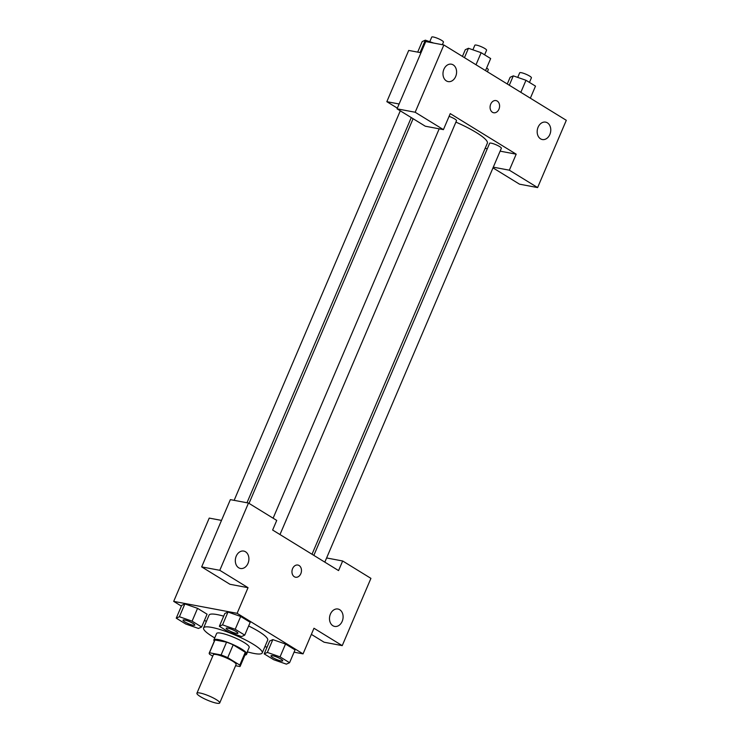 <?xml version="1.0" encoding="UTF-8"?>
<svg xmlns="http://www.w3.org/2000/svg" width="740" height="740" viewBox="0 0 740 740"><rect width="100%" height="100%" fill="white"/><g stroke="black" fill="none" stroke-linecap="round" stroke-linejoin="round"><path stroke-width="1.11" d="M200.068 693.029A12.395 2.248 23.1 0 1 212.99 697.792A12.395 2.248 23.1 0 1 219.715 702.963A12.395 2.248 23.1 0 1 207.431 700.17A12.395 2.248 23.1 0 1 196.914 693.232A12.395 2.248 23.1 0 1 200.068 693.029M196.914 693.232L213.305 654.798A12.395 2.248 23.1 0 1 216.469 654.586A12.395 2.248 23.1 0 1 229.391 659.349A12.395 2.248 23.1 0 1 236.106 664.52L219.715 702.963M226.57 642.144A16.826 3.052 23.1 0 1 233.192 644.836L245.273 652.264L239.806 665.084L227.726 657.647A16.826 3.052 23.1 0 0 221.103 654.956L226.57 642.144L214.942 639.961A16.826 3.052 23.1 0 0 214.692 640.248L209.226 653.059A16.826 3.052 23.1 0 0 209.605 654.234L212.732 656.158M235.597 665.732L239.936 666.546A16.826 3.052 23.1 0 0 240.186 666.259A16.826 3.052 23.1 0 0 239.806 665.084M221.103 654.956L209.476 652.773A16.826 3.052 23.1 0 0 209.226 653.059M233.192 644.836L227.726 657.647M214.942 639.961L209.476 652.773M245.273 652.264A16.826 3.052 23.1 0 1 245.652 653.448L240.186 666.259M245.264 654.373A17.705 3.219 -156.9 0 0 246.457 653.79A17.705 3.219 -156.9 0 0 241.499 648.98A17.705 3.219 -156.9 0 0 224.359 641.21A17.705 3.219 -156.9 0 0 213.888 639.897A17.705 3.219 -156.9 0 0 214.304 641.164M213.888 639.897L216.617 633.495A17.705 3.219 23.1 0 1 221.131 633.199A17.705 3.219 23.1 0 1 244.228 642.57A17.705 3.219 23.1 0 1 249.195 647.389L246.457 653.79M214.73 637.917A31.876 5.79 23.1 0 1 203.593 627.936A31.876 5.79 23.1 0 1 211.714 627.4A31.876 5.79 23.1 0 1 244.94 639.647A31.876 5.79 23.1 0 1 262.219 652.948A31.876 5.79 23.1 0 1 247.308 651.811M203.593 627.936L209.059 615.125A31.876 5.79 23.1 0 1 217.181 614.588A31.876 5.79 23.1 0 1 223.684 616.17M248.64 625.966A31.876 5.79 23.1 0 1 267.686 640.128L262.219 652.948M244.737 635.124L250.203 622.312L240.685 616.457L227.994 612.035L222.537 624.856L219.364 626.29L228.882 632.145L241.564 636.567L244.737 635.124L235.218 629.278L222.537 624.856M201.613 627.011L207.08 614.2L197.562 608.345L184.871 603.914L179.413 616.735L176.24 618.168L185.758 624.024L198.45 628.445L201.613 627.011L192.095 621.156L179.413 616.735M280.053 656.852L267.371 652.43L264.199 653.873L273.717 659.729L286.399 664.141L289.571 662.707L280.053 656.852L285.52 644.041L295.038 649.896L285.52 644.041L272.829 639.619L269.665 641.053L272.82 639.61M294.058 652.18L303.049 653.873L237.114 613.312L173.697 601.38L181.393 606.106M204.471 620.314L206.349 621.461M264.892 646.695L267.085 647.102M311.364 634.374L324.111 642.218L342.232 645.632L313.973 628.251L303.049 653.873M330.41 614.098A8.852 6.725 100.7 0 0 334.665 626.419A8.852 6.725 100.7 0 0 342.907 618.964A8.852 6.725 100.7 0 0 337.94 609.02A8.852 6.725 100.7 0 0 330.41 614.098M326.608 557.96L342.666 560.985L370.925 578.365L342.232 645.632M237.114 613.312L248.039 587.69L229.927 584.276L201.669 566.896L230.362 499.63L248.483 503.043L276.732 520.423L272.635 530.034L338.568 570.596L342.666 560.985M221.501 520.405L209.226 518.093L173.697 601.38M236.227 556.156A8.852 6.725 100.7 0 0 240.472 568.477A8.852 6.725 100.7 0 0 248.714 561.022A8.852 6.725 100.7 0 0 243.747 551.078A8.852 6.725 100.7 0 0 236.227 556.156M248.039 587.69L219.789 570.309L248.483 503.043M201.669 566.896L219.789 570.309M295.575 577.219A6.198 4.708 100.7 0 0 301.134 572.852A6.198 4.708 100.7 0 0 299.108 565.527A6.198 4.708 -79.3 0 1 301.134 572.852A6.198 4.708 -79.3 0 1 295.575 577.228A6.198 4.708 -79.3 0 1 292.096 570.263A6.198 4.708 -79.3 0 1 297.868 565.046A6.198 4.708 -79.3 0 1 299.108 565.527A6.198 4.708 100.7 0 0 297.868 565.046M455.914 122.119A38.952 7.076 23.1 0 1 487.346 143.208L312.012 554.26M313.843 555.389L489.63 143.273A6.373 1.156 23.1 0 1 491.249 143.172A6.373 1.156 23.1 0 1 497.9 145.623A6.373 1.156 23.1 0 1 501.35 148.278L324.823 562.141M449.088 116.347A6.373 1.156 23.1 0 1 456.515 120.694L279.988 534.558M450.253 113.618L516.187 154.179L509.351 170.191L537.61 187.572L566.304 120.306L443.861 44.983L415.168 112.249L443.417 129.63L450.253 113.618M399.119 103.989L386.835 101.676L397.343 108.142M485.153 148.333L487.299 148.74M500.129 151.154L516.187 154.179M490.713 104.136A6.198 4.708 -79.3 0 1 495.976 100.575A6.198 4.708 -79.3 0 1 499.454 107.541A6.198 4.708 -79.3 0 1 493.682 112.758A6.198 4.708 -79.3 0 1 490.713 104.136M538.091 127.215A8.852 6.725 -79.3 0 1 545.611 122.137A8.852 6.725 -79.3 0 1 550.579 132.081A8.852 6.725 -79.3 0 1 542.337 139.536A8.852 6.725 -79.3 0 1 538.091 127.215M443.898 69.273A8.852 6.725 -79.3 0 1 451.428 64.195A8.852 6.725 -79.3 0 1 456.395 74.139A8.852 6.725 -79.3 0 1 448.153 81.594A8.852 6.725 -79.3 0 1 443.898 69.273M493.682 112.758A6.198 4.708 100.7 0 0 499.454 107.541A6.198 4.708 100.7 0 0 495.976 100.575M443.417 129.63L425.306 126.216L397.047 108.835L425.74 41.569L443.861 44.983M397.047 108.835L415.168 112.249M492.997 167.869L519.489 184.167L537.61 187.572M493.293 167.166L509.351 170.191M420.977 52.734L408.702 50.431L386.835 101.676M433.686 43.068L425.343 40.164L422.179 41.597L417.684 52.115M425.343 40.164L420.052 52.568M429.774 41.699L431.725 37.111A6.373 1.156 23.1 0 1 433.353 37A6.373 1.156 23.1 0 1 439.995 39.451A6.373 1.156 23.1 0 1 443.454 42.106L442.354 44.696M486.624 68.034A6.373 1.156 23.1 0 1 488.289 69.69L487.401 71.771M485.523 70.615L490.666 58.553L481.148 52.697L468.466 48.276L465.293 49.71L462.435 56.416M481.148 52.697L476.005 64.759M468.466 48.276L464.461 57.655M472.888 49.821L474.849 45.223A6.373 1.156 23.1 0 1 476.477 45.122A6.373 1.156 23.1 0 1 483.118 47.564A6.373 1.156 23.1 0 1 486.578 50.227L484.617 54.825M530.358 98.189L535.501 86.127L525.983 80.281L513.301 75.859L510.128 77.293L507.27 83.99M525.983 80.281L520.84 92.343M513.301 75.859L509.296 85.239M517.723 77.404L519.684 72.807A6.373 1.156 23.1 0 1 521.312 72.696A6.373 1.156 23.1 0 1 527.953 75.147A6.373 1.156 23.1 0 1 531.413 77.802L529.452 82.408M183.067 620.092L183.039 620.139A6.373 1.156 23.1 0 1 184.667 620.037A6.373 1.156 23.1 0 1 191.318 622.488A6.373 1.156 23.1 0 1 194.768 625.143A6.373 1.156 23.1 0 1 188.45 623.709A6.373 1.156 23.1 0 1 183.039 620.139A6.373 1.156 23.1 0 1 183.067 620.092A6.373 1.156 23.1 0 1 184.695 619.981A6.373 1.156 23.1 0 1 191.336 622.433A6.373 1.156 23.1 0 1 194.796 625.096A6.373 1.156 23.1 0 1 194.777 625.115M207.08 614.2L197.562 608.345L192.095 621.156M197.562 608.345L184.88 603.923L181.707 605.357L176.24 618.168M244.857 655.307L246.448 654.595L245.883 654.243M247.595 651.894L246.448 654.595M226.181 628.232A6.373 1.156 23.1 0 1 226.19 628.205A6.373 1.156 23.1 0 1 227.809 628.103A6.373 1.156 23.1 0 1 234.46 630.554A6.373 1.156 23.1 0 1 237.91 633.209A6.373 1.156 23.1 0 1 237.901 633.237A6.373 1.156 23.1 0 1 231.574 631.821A6.373 1.156 23.1 0 1 226.163 628.26A6.373 1.156 23.1 0 1 227.791 628.149A6.373 1.156 23.1 0 1 234.432 630.6A6.373 1.156 23.1 0 1 237.892 633.264L237.91 633.209M250.203 622.312L240.685 616.457L235.218 629.278M240.685 616.457L228.003 612.045L224.831 613.479L219.364 626.29M271.016 655.816A6.373 1.156 23.1 0 1 271.025 655.788A6.373 1.156 23.1 0 1 272.644 655.686A6.373 1.156 23.1 0 1 279.295 658.128A6.373 1.156 23.1 0 1 282.745 660.792A6.373 1.156 23.1 0 1 282.736 660.811A6.373 1.156 23.1 0 1 276.409 659.405A6.373 1.156 23.1 0 1 270.997 655.844A6.373 1.156 23.1 0 1 272.625 655.732A6.373 1.156 23.1 0 1 279.267 658.184A6.373 1.156 23.1 0 1 282.726 660.838L282.745 660.792M295.038 649.896L289.571 662.707M272.829 639.619L267.371 652.43M269.665 641.053L264.199 653.873M413.096 118.705L249.019 503.376M246.975 502.756L411.264 117.586M234.145 500.342L400.285 110.834M439.19 128.834L273.115 518.194"/></g></svg>
